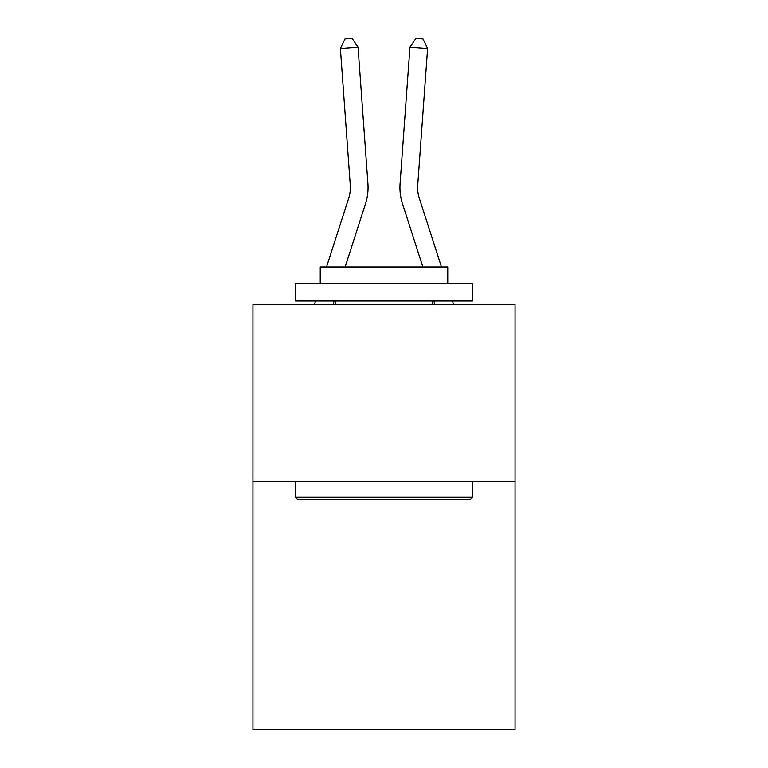 <?xml version="1.0" encoding="UTF-8"?>
<svg xmlns="http://www.w3.org/2000/svg" width="768" height="768" viewBox="0 0 768 768"><rect width="100%" height="100%" fill="white"/><g stroke="black" fill="none" stroke-linecap="round" stroke-linejoin="round"><path stroke-width="1.15" d="M515.059 481.642L515.059 729.6L252.941 729.6L252.941 304.531L515.059 304.531L515.059 481.642L252.941 481.642M367.92 183.667L358.051 47.203L367.92 183.667A53.136 53.136 0 0 1 365.501 203.798L345.13 266.986M326.525 266.986L348.643 198.365A35.424 35.424 0 0 0 350.256 184.944L340.387 48.48L345.024 38.909L352.09 38.4L358.051 47.203L340.387 48.48M441.475 266.986L419.357 198.365A35.424 35.424 0 0 1 417.744 184.944L427.613 48.48L409.949 47.203L400.08 183.667A53.136 53.136 0 0 0 402.499 203.798L422.87 266.986M297.571 499.354L295.44 497.232L472.56 497.232L470.429 499.354L297.571 499.354M472.56 283.277L472.56 300.989L295.44 300.989L295.44 283.277L472.56 283.277M320.237 283.277L320.237 266.986L447.763 266.986L447.763 283.277M472.56 481.642L472.56 497.232M295.44 481.642L295.44 497.232M432.173 300.989L432.173 304.531M335.827 300.989L335.827 304.531M348.643 198.365A35.424 35.424 0 0 0 350.256 184.944A35.424 35.424 0 0 1 348.643 198.365A35.424 35.424 0 0 0 350.256 184.944A35.424 35.424 0 0 1 348.643 198.365A35.424 35.424 0 0 0 350.256 184.944A35.424 35.424 0 0 1 348.643 198.365A35.424 35.424 0 0 0 350.256 184.944M427.613 48.48L422.976 38.909L415.91 38.4L409.949 47.203L400.08 183.667M419.357 198.365A35.424 35.424 0 0 1 417.744 184.944A35.424 35.424 0 0 0 419.357 198.365A35.424 35.424 0 0 1 417.744 184.944A35.424 35.424 0 0 0 419.357 198.365A35.424 35.424 0 0 1 417.744 184.944A35.424 35.424 0 0 0 419.357 198.365M334.166 300.989L333.024 304.531M314.419 304.531L315.562 300.989M453.581 304.531L452.438 300.989M433.834 300.989L434.976 304.531"/></g></svg>

